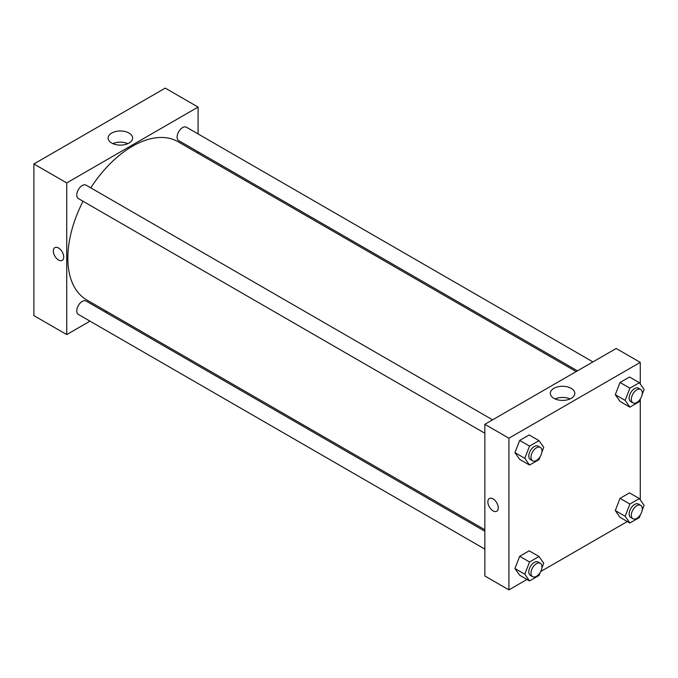 <?xml version="1.0" encoding="UTF-8"?>
<svg xmlns="http://www.w3.org/2000/svg" width="678" height="678" viewBox="0 0 678 678"><rect width="100%" height="100%" fill="white"/><g stroke="black" fill="none" stroke-linecap="round" stroke-linejoin="round"><path stroke-width="1.02" d="M33.9 163.957L33.9 315.617L33.9 163.957L165.246 88.123L33.9 163.957L66.732 182.916L198.078 107.082L198.078 133.939M492.584 419.843L86.106 185.162A7.738 4.466 120 0 0 78.368 189.628A7.738 4.466 120 0 0 78.368 198.569L484.846 433.242M484.846 531.238L86.106 301.032A7.738 4.466 120 0 0 78.368 305.498A7.738 4.466 120 0 0 78.368 314.439L484.846 549.112M89.996 321.152L66.732 334.576L66.732 182.916M105.471 312.211L106.751 311.473M198.078 151.813L198.078 153.296M592.928 361.908L186.45 127.227A7.738 4.466 120 0 0 178.712 131.693A7.738 4.466 120 0 0 178.712 140.634L577.453 370.841M83.038 201.264A91.327 52.731 120 0 0 67.834 258.115A91.327 52.731 120 0 0 86.742 299.922L484.846 529.764M576.173 371.578L178.068 141.736A91.327 52.731 120 0 0 90.776 187.857M66.732 334.576L33.9 315.617M129.023 133.049A12.246 7.068 180 0 1 132.617 138.049A12.246 7.068 180 0 1 120.37 145.117A12.246 7.068 180 0 1 108.124 138.049A12.246 7.068 180 0 1 115.684 131.515A12.246 7.068 180 0 1 129.023 133.049M198.078 107.082L165.246 88.123M54.85 247.639A7.356 4.246 -120 0 0 53.723 253.53A7.356 4.246 -120 0 0 58.528 260.013A7.356 4.246 60 0 1 53.723 253.53A7.356 4.246 60 0 1 54.85 247.639A7.356 4.246 60 0 1 62.207 251.885A7.356 4.246 60 0 1 62.207 260.377A7.356 4.246 60 0 1 58.528 260.013A7.356 4.246 -120 0 0 62.207 260.377M127.862 143.643A12.246 7.068 0 0 0 112.87 143.643M526.976 579.453L508.924 589.877L484.846 575.969L484.846 424.309L616.192 348.475L640.269 362.383L640.269 383.985M540.705 571.529L627.32 521.518M514.941 452.633L519.687 459.37L514.941 452.633L519.687 440.412L514.941 452.633L524.797 458.32L529.535 446.107L539.01 440.632L543.756 447.37L541.807 452.387M529.162 434.945L519.687 440.412L529.162 434.945L539.01 440.632M615.293 394.698L620.031 401.435L615.293 394.698L620.031 382.485L615.293 394.698L625.141 400.384L629.879 388.172L639.362 382.697L644.1 389.435L642.151 394.452M629.506 377.01L620.031 382.485L629.506 377.01L639.362 382.697M615.293 510.568L620.031 517.314L615.293 510.568L620.031 498.355L615.293 510.568L625.141 516.255L629.879 504.042L639.362 498.567L644.1 505.313L642.151 510.322M629.506 492.881L620.031 498.355L629.506 492.881L639.362 498.567M508.924 589.877L508.924 438.208L640.269 362.383M640.269 399.317L640.269 499.856M514.941 568.503L519.687 575.241L514.941 568.503L519.687 556.291L514.941 568.503L524.797 574.19L529.535 561.977L539.01 556.502L543.756 563.24L541.807 568.257M529.162 550.816L519.687 556.291L529.162 550.816L539.01 556.502M553.901 398.342A12.246 7.068 180 0 1 550.316 393.342A12.246 7.068 180 0 1 562.554 386.274A12.246 7.068 180 0 1 574.8 393.342A12.246 7.068 180 0 1 567.24 399.876A12.246 7.068 180 0 1 553.901 398.342M508.924 438.208L484.846 424.309M498.254 507.881A7.356 4.246 60 0 1 496.728 511.246A7.356 4.246 60 0 1 489.38 507A7.356 4.246 60 0 1 489.38 498.508A7.356 4.246 60 0 1 495.042 500.483A7.356 4.246 60 0 1 498.254 507.881M570.054 398.935A12.246 7.068 0 0 0 555.062 398.935M489.38 498.508A7.356 4.246 -120 0 0 489.38 507A7.356 4.246 -120 0 0 496.728 511.246M540.163 456.633L539.01 459.591L529.535 465.057L524.797 458.32M540.332 447.404L538.146 446.141A7.738 4.466 120 0 0 532.179 448.217A7.738 4.466 120 0 0 528.806 456.006A7.738 4.466 120 0 0 530.408 459.548L532.594 460.811A7.738 4.466 120 0 0 540.332 456.345A7.738 4.466 120 0 0 540.332 447.404A7.738 4.466 120 0 0 534.366 449.48A7.738 4.466 120 0 0 530.993 457.269A7.738 4.466 120 0 0 532.594 460.811M529.535 465.057L519.687 459.37M529.535 446.107L519.687 440.412M640.507 398.706L639.362 401.656L629.879 407.131L625.141 400.384M640.676 389.469L638.49 388.206A7.738 4.466 120 0 0 632.523 390.282A7.738 4.466 120 0 0 629.15 398.071A7.738 4.466 120 0 0 630.752 401.613L632.938 402.876A7.738 4.466 120 0 0 640.676 398.41A7.738 4.466 120 0 0 640.676 389.469A7.738 4.466 120 0 0 634.718 391.545A7.738 4.466 120 0 0 631.337 399.334A7.738 4.466 120 0 0 632.938 402.876M629.879 407.131L620.031 401.435M629.879 388.172L620.031 382.485M540.163 572.512L539.01 575.461L529.535 580.936L524.797 574.19M540.332 563.274L538.146 562.011A7.738 4.466 120 0 0 532.179 564.088A7.738 4.466 120 0 0 528.806 571.876A7.738 4.466 120 0 0 530.408 575.419L532.594 576.681A7.738 4.466 120 0 0 540.332 572.215A7.738 4.466 120 0 0 540.332 563.274A7.738 4.466 120 0 0 534.366 565.35A7.738 4.466 120 0 0 530.993 573.139A7.738 4.466 120 0 0 532.594 576.681M529.535 580.936L519.687 575.241M529.535 561.977L519.687 556.291M640.507 514.577L639.362 517.526L629.879 523.001L625.141 516.255M640.676 505.347L638.49 504.076A7.738 4.466 120 0 0 632.523 506.152A7.738 4.466 120 0 0 629.15 513.941A7.738 4.466 120 0 0 630.752 517.484L632.938 518.746A7.738 4.466 120 0 0 640.676 514.28A7.738 4.466 120 0 0 640.676 505.347A7.738 4.466 120 0 0 634.718 507.415A7.738 4.466 120 0 0 631.337 515.204A7.738 4.466 120 0 0 632.938 518.746M629.879 523.001L620.031 517.314M629.879 504.042L620.031 498.355"/></g></svg>
